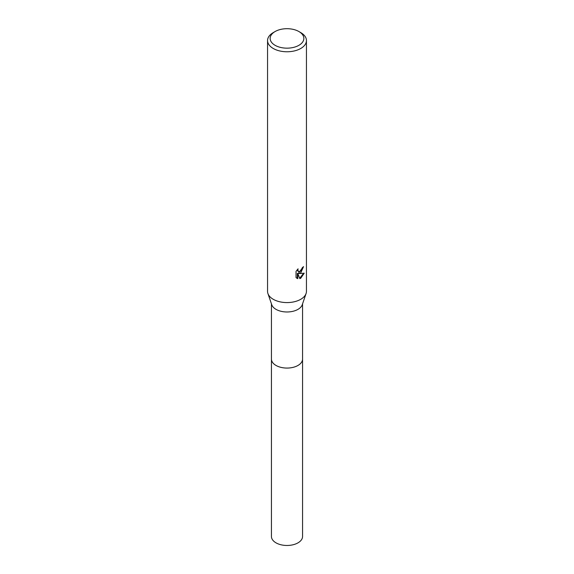 <?xml version="1.0" encoding="UTF-8"?>
<svg xmlns="http://www.w3.org/2000/svg" width="574" height="574" viewBox="0 0 574 574"><rect width="100%" height="100%" fill="white"/><g stroke="black" fill="none" stroke-linecap="round" stroke-linejoin="round"><path stroke-width="0.86" d="M302.555 358.829A15.563 8.983 180 0 1 302.563 359.087A15.555 8.983 180 0 1 297.999 365.437A15.555 8.983 180 0 1 281.045 367.382A15.555 8.983 180 0 1 271.445 359.087A15.563 8.983 180 0 1 271.445 358.829M302.555 358.908A15.555 8.983 180 0 1 297.999 365.437A15.555 8.983 180 0 1 280.901 367.353A15.555 8.983 180 0 1 271.445 358.908M298.918 31.548L300.747 32.61A19.444 11.222 180 0 1 306.444 40.546L306.444 291.362A19.444 11.222 180 0 1 306.078 293.522L302.261 304.729A15.555 8.983 180 0 1 297.999 309.35A15.555 8.983 180 0 1 282.465 311.589A15.555 8.983 180 0 1 271.739 304.729L267.922 293.522A19.444 11.222 180 0 1 267.556 291.362L267.556 40.546A19.444 11.222 180 0 1 273.253 32.61L275.082 31.548A16.847 9.729 180 0 1 298.918 31.548A16.847 9.729 180 0 1 298.918 45.31A16.847 9.729 180 0 1 275.082 45.31A16.847 9.729 180 0 1 275.082 31.548L273.253 32.61M306.078 293.522A19.444 11.222 180 0 1 300.747 299.298A19.444 11.222 180 0 1 281.332 302.096A19.444 11.222 180 0 1 267.922 293.522M299.836 278.627L297.82 273.59L297.82 278.67L296.041 277.622L296.041 271.366L298.085 268.833L297.813 270.074L298.566 271.559L300.747 271.158L302.354 267.613A19.444 11.222 0 0 0 303.538 266.63L300.747 272.837L298.882 273.54L304.213 273.195L300.747 278.239L299.829 278.62M306.444 40.546A19.444 11.222 180 0 1 300.747 48.481A19.444 11.222 180 0 1 279.56 50.914A19.444 11.222 180 0 1 267.556 40.546M303.036 267.075L298.423 273.274L298.882 273.54M298.351 271.402L297.54 270.698L297.354 269.601M296.65 278.139L297.354 278.397M297.82 278.67L297.346 278.397L297.346 273.324L297.82 273.59M299.693 278.254L303.603 273.339M271.437 359.087A15.563 8.983 180 0 0 276.001 365.444A15.563 8.983 180 0 0 292.955 367.389A15.563 8.983 180 0 0 302.563 359.087L302.555 536.496A15.555 8.983 180 0 1 292.955 544.791A15.555 8.983 180 0 1 276.001 542.839A15.555 8.983 180 0 1 271.445 536.496L271.445 303.876M298.566 271.559L298.1 271.294M302.555 359.087L302.555 303.876"/></g></svg>
